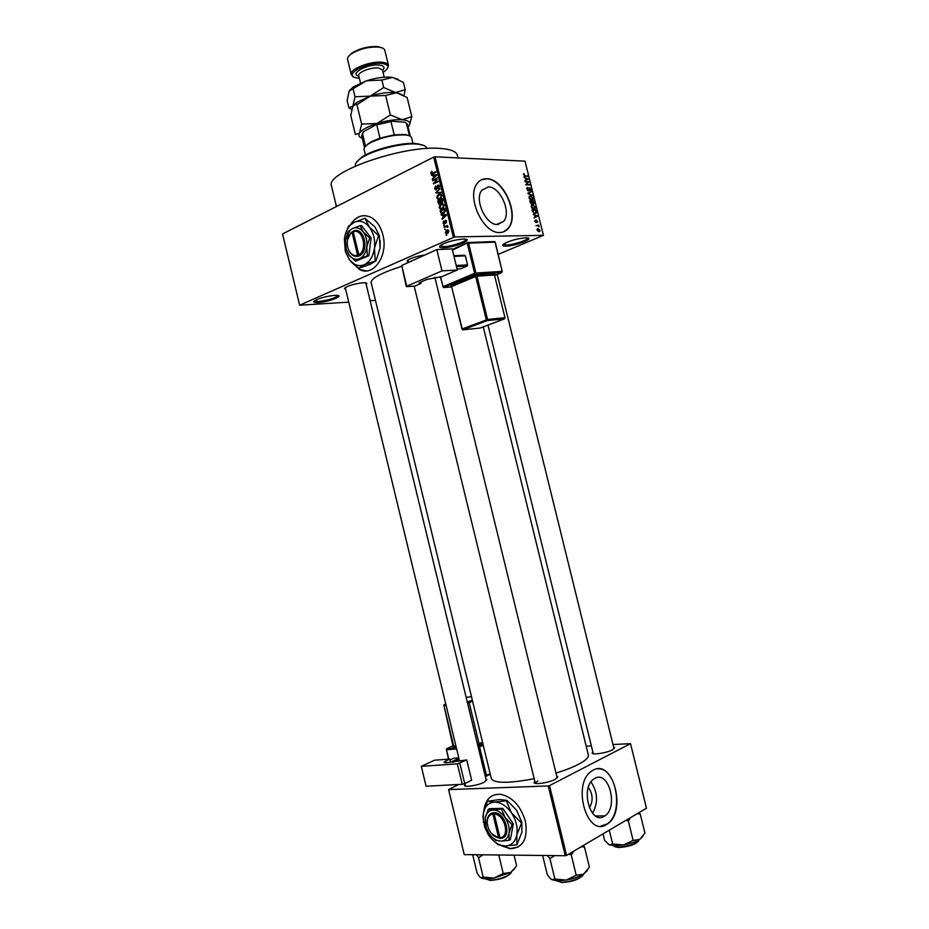 <?xml version="1.0" encoding="UTF-8"?>
<svg xmlns="http://www.w3.org/2000/svg" width="929" height="929" viewBox="0 0 929 929"><rect width="100%" height="100%" fill="white"/><g stroke="black" fill="none" stroke-linecap="round" stroke-linejoin="round"><path stroke-width="1.39" d="M463.327 239.043L464.709 239.067C474.336 239.496 453.979 247.729 443.33 247.788C439.092 247.799 438.372 246.847 441.159 244.954C447.604 241.679 455.001 239.705 463.327 239.043M440.16 245.674L443.772 246.591C451.273 246.557 466.892 241.424 465.893 239.287M334.626 295.376L337.215 295.376C344.613 295.875 328.065 302.088 318.182 302.564C313.723 302.761 312.667 302.076 314.989 300.485C320.226 297.884 326.776 296.188 334.626 295.376M314.408 300.88L318.519 301.507C328.878 300.148 335.334 298.139 337.877 295.468M525.698 237.812L526.836 237.836C535.568 238.196 515.467 246.092 505.875 246.127C502.334 246.15 501.73 245.349 504.064 243.735C510.369 240.506 517.581 238.532 525.698 237.812M503.309 244.281L506.317 245.001C513.191 244.977 528.671 239.903 527.707 237.952L527.707 237.94M351.127 261.723L359.581 269.561C373.504 277.144 388.519 255.463 382.887 234.84C380.635 226.293 376.57 220.417 370.694 217.223C362.798 213.833 356.086 216.248 350.535 224.47M352.045 262.698L359.848 269.549L366.212 270.908M588.336 787.432C592.981 794.109 593.329 800.926 589.381 807.882M604.175 816.347L604.942 815.859C618.691 807.127 608.692 769.99 594.85 778.363L593.654 779.117C579.963 788.059 590.519 825.393 604.175 816.347M592.586 813.281C598.322 802.598 597.788 792.147 590.972 781.928M606.486 824.546L607.45 823.93C627.145 811.481 612.977 758.378 593.132 770.164L591.285 771.337C571.707 784.204 586.989 837.703 606.486 824.546M600.715 826.148L607.16 823.93C624.311 813.293 616.217 766.878 597.695 768.864M488.34 186.95C500.162 186.462 511.624 212.265 503.727 221.369L497.607 224.504C485.995 225.538 473.976 199.561 481.837 190.224L488.34 186.95M499.872 232.505C503.413 232.413 506.293 230.926 508.523 228.046C519.834 215.075 503.588 178.217 486.61 178.728C482.732 178.647 479.596 180.226 477.181 183.466C465.94 196.902 483.335 234.143 499.872 232.505M503.89 231.693L508.256 228.162C519.566 215.191 503.321 178.333 486.343 178.856L481.408 179.82M556.715 776.087L557.748 776.621L555.24 779.326C548.737 782.868 533.176 785.086 534.163 782.357L534.837 781.394M613.651 747.079L614.638 747.566L612.548 749.831C606.602 753.082 591.239 755.3 592.179 752.792L592.841 751.909M497.224 274.438L613.999 748.646M485.972 779.083L486.947 779.547L484.148 782.253C477.703 785.539 463.641 787.687 464.523 785.26L465.185 784.355M365.805 282.857L486.308 780.662M345.623 289.233C344.194 288.942 344.229 288.315 345.739 287.351C350.5 284.982 356.341 283.45 363.239 282.776L365.271 282.788C367.013 282.973 367.327 283.508 366.189 284.402M331.537 186.148L331.514 186.044C324.546 172.759 402.211 145.168 439.765 148.396C450.484 149.105 456.36 151.427 457.405 155.364L458.032 157.907M371.124 282.497L371.101 282.439C371.217 278.282 381.308 272.929 401.398 266.391M491.325 778.583L491.348 778.653C494.344 783.484 508.627 783.507 534.187 778.711M555.995 773.114C564.902 770.35 572.276 767.482 578.093 764.509C585.467 760.665 588.893 757.495 588.347 755.01L483.254 326.88M501.381 845.692L510.067 848.7C523.027 848.026 528.148 838.852 525.396 821.19C520.716 805.989 512.506 797.024 500.754 794.318C490.814 793.819 485.159 799.463 483.788 811.249M501.997 845.785L510.3 848.572L518.266 847.027M445.467 229.649L444.643 229.358L445.467 229.649M445.99 226.781L444.213 227.593L444.062 227.001L447.511 225.433L447.848 227.361L445.99 226.781M444.468 225.596L443.656 225.306L444.468 225.596M444.468 223.901L443.017 222.983L443.76 221.032L443.516 222.797L444.515 223.053L445.258 220.44L446.57 221.323L445.92 223.146L445.479 220.997L444.468 223.901L443.632 223.912M442.819 215.482L441.124 215.005L446.292 214.622L446.443 215.249L442.181 219.314L443.423 215.482M439.254 207.608L439.568 205.564L441.043 204.229L443.179 204.078L444.085 205.344L442.216 208.758L440.137 208.851L439.254 207.608L439.881 207.608M436.874 197.912L437.187 195.868L438.662 194.509L440.81 194.358L441.705 195.613L439.835 199.05L437.745 199.143L436.874 197.912L437.513 197.923M430.847 173.317L431.985 171.319L431.683 173.491L435.771 171.714L435.922 172.306L432.74 173.886L431.346 174.095L430.847 173.317L431.52 173.351M453.352 237.22L433.692 157.094L435.027 156.792L454.676 236.907L299.637 305.2L348.747 302.146M433.692 157.094L282.544 233.945L299.637 305.2M433.053 175.651L431.381 175.221L436.502 174.698L436.653 175.314L432.426 179.506L433.553 177.694L433.053 175.651L433.669 175.674M436.491 178.937L432.74 180.772L437.28 177.88L434.284 182.85L438.047 181.004L438.198 181.596L433.506 183.896L437.118 178.949M436.409 189.841L434.609 188.657L435.713 185.928L435.167 188.448L436.258 189.249L437.698 185.15L438.709 185.138L439.394 186.218L438.43 188.68L438.848 186.497L437.826 185.754L436.409 189.841M440.985 192.953L435.678 192.779L439.951 188.761L436.293 192.767L440.834 192.338L440.985 192.953M439.963 203.974L438.836 204.008L437.698 201.001L442.413 198.771L442.854 200.606L442.065 202.801L440.927 202.627L439.963 203.974M443.435 213.565L441.31 213.728L440.079 210.697L444.794 208.502L445.339 211.138L443.435 213.565M447.557 233.307L446.025 233.434L445.339 232.471L446.721 230.02L448.231 229.927L448.904 230.88L447.557 233.307M446.837 235.234L446.013 234.944L446.837 235.234M454.676 236.907L543.43 235.339L498.269 254.349M370.137 300.717L375.444 300.369M533.211 214.471L537.554 216.155L534.059 217.909L534.976 216.852L534.5 214.947L533.211 214.471M531.516 205.379L532.735 204.844L535.325 206.993L535.116 208.572L532.294 208.537L531.295 206.958L531.516 205.379L532.735 204.844M529.275 196.321L530.494 195.798L533.083 197.958L532.874 199.526L530.041 199.48L529.054 197.889L529.275 196.321M526.906 189.249L527.788 187.449L527.382 189.307L528.636 190.306L529.46 187.646L530.923 189.237L530.819 190.573L530.157 190.863L530.471 189.249L529.588 188.204L528.473 190.991L526.906 189.249M523.991 177.3L528.357 179.1L524.85 180.725L525.768 179.715L525.291 177.811L523.991 177.3M543.43 235.339L525.024 161.158L435.027 156.792M523.422 174.06L524.293 173.769L524.27 175.558L527.66 176.301L524.99 176.208L523.422 174.06M525.14 181.91L528.949 181.48L526.511 184.29L529.809 184.929L525.86 184.825L528.299 182.003L525.14 181.91M528.055 193.662L531.458 191.583L528.438 193.371L532.422 195.473L528.055 193.662M530.25 202.51L529.82 200.803L533.757 200.861L534.105 203.811L532.596 203.463L531.818 204.206L530.25 202.51M532.468 211.487L532.073 209.873L535.998 209.896L536.288 213.066L534.976 213.577L532.468 211.487M534.86 221.311L535.441 219.964L536.091 222.008L536.683 220.034L537.728 222.333L536.881 220.591L536.114 222.635L534.86 221.311M535.987 225.642L538.692 225.073L539.017 226.804L538.065 225.724L535.987 225.642M537.055 230.183L538.146 228.627L540.004 230.148L539.842 231.344L538.948 231.704L537.055 230.183M566.574 855.388L565.25 855.725L548.226 785.934L549.538 785.597L566.574 855.388L646.456 808.23L630.524 743.664L613.024 744.535M591.355 745.882L586.187 746.208M548.226 785.934L448.579 789.604L458.74 784.471M448.579 789.604L464.245 854.61L565.25 855.725M549.538 785.597L630.524 743.664M492.649 795.526C487.806 798.197 484.961 803.028 484.125 810.007M537.821 780.964L535.301 783.066M593.271 753.698L487.992 325.092M465.603 786.12L464.976 783.519M408.272 261.908C406.716 261.56 406.797 260.84 408.516 259.748C412.697 257.519 418.155 255.928 424.901 254.976M364.447 215.644C359.093 215.842 354.611 218.675 350.999 224.144M523.341 174.211L524.293 173.769M526.441 176.266L527.533 175.755M525.593 179.889L528.357 179.1M525.698 180.319L524.839 180.725M527.149 179.123L525.768 179.715M527.893 178.844L525.802 178.008L526.186 179.541M527.835 181.991L528.949 181.48M527.242 182.908L529.089 182.061M525.802 184.616L526.511 184.29M528.543 184.894L529.669 184.383M527.022 187.797L527.788 187.449M527.858 190.782L529.205 190.166M527.927 193.151L531.458 191.583M531.678 195.16L532.282 194.893M529.251 196.356L530.494 195.798M532.631 197.958L530.622 196.356L529.681 196.716L529.507 197.9L531.469 199.491L532.631 197.958M530.842 199.921L531.911 199.445M530.656 199.851L531.469 199.491M532.549 201.396L533.757 200.861M531.249 204.066L532.596 203.463M533.432 201.407L532.259 201.384L533.374 203.521L533.432 201.407M531.806 201.384L530.424 201.361L531.678 203.66L531.806 201.384M534.872 206.993L532.863 205.39L531.922 205.762L531.76 206.958L533.711 208.537L534.872 206.993M532.886 208.897L533.711 208.537M534.756 210.43L535.998 209.896M535.928 212.555L536.521 212.3M535.673 210.442L532.665 210.418L533.827 212.811L534.849 213.031L536.033 212.195L535.673 210.442M533.989 213.403L534.849 213.031M536.811 215.83L537.403 215.574M534.779 216.945L537.554 216.155M534.872 217.305L534.024 217.734M536.277 215.644L535.011 215.133L535.394 216.666L537.078 215.9L536.277 215.644M536.254 216.26L537.078 215.9M534.79 220.87L535.383 220.614M536.138 220.905L536.741 220.649L536.138 220.905M537.368 225.631L538.692 225.073M537.183 229.033L538.146 228.627M539.598 230.137L538.286 229.173L537.461 230.195L538.774 231.147L539.598 230.137M431.648 172.26L430.951 172.237M433.332 173.584L431.904 173.537M434.064 175.546L431.381 175.221M433.994 175.302L436.595 175.035M433.03 178.914L432.275 178.891M434.238 177.718L433.553 177.694M435.144 175.453L433.646 175.581L434.052 177.23L436.107 175.291L435.144 175.453M434.714 177.242L434.052 177.23M433.866 180.226L432.6 180.18M435.573 182.885L434.284 182.85M434.726 183.292L433.355 183.257M435.236 188.668L434.609 188.657M438.778 185.185L437.698 185.15M439.08 188.134L438.221 188.111M439.452 186.508L438.848 186.497M438.372 193.162L435.678 192.779M440.903 192.617L436.293 192.767M437.814 195.88L437.187 195.868M441.089 194.556L438.662 194.509M439.208 199.282L438 199.259M441.147 195.88L440.485 194.939L438.802 195.102L437.42 197.645L438.082 198.574L439.707 198.446L441.751 195.891M441.368 197.703L440.706 197.691M440.729 198.458L439.707 198.446M439.057 201.012L437.698 201.001M442.332 202.638L440.927 202.627M441.995 199.619L440.59 200.292L441.321 202.267L442.622 199.63M442.68 202.255L441.844 202.243M440.044 200.548L438.395 201.338L439.162 203.416L440.66 200.559M440.95 201.721L440.323 201.721M440.66 203.393L439.823 203.393M440.195 205.576L439.568 205.564M443.435 204.252L441.043 204.229M441.658 208.967L440.381 208.967M443.539 205.611L442.866 204.659L441.182 204.821L439.8 207.353L440.474 208.282L442.088 208.166L444.143 205.611M443.76 207.422L443.098 207.411M443.133 208.166L442.088 208.166M441.124 212.439L440.497 212.439M441.472 210.709L440.079 210.697M444.387 209.35L440.764 211.034L442.076 213.264L444.759 211.289L444.387 209.35L445.003 209.362M445.258 210.407L444.643 210.407M445.339 211.289L444.759 211.289M444.376 212.973L443.296 212.973M443.969 213.275L442.076 213.264M443.83 215.412L441.124 215.005M443.725 215.005L446.338 214.82M442.831 218.687L442.03 218.698M444.05 217.537L443.319 217.537M444.921 215.354L443.412 215.435L443.818 217.084L445.885 215.214L444.921 215.354M444.526 217.072L443.818 217.084M445.072 223.343L444.248 223.355M445.165 223.053L444.515 223.053M446.001 220.44L445.258 220.44M446.477 222.577L445.711 222.588M446.466 220.997L445.746 220.997L446.466 220.997M444.399 225.306L443.656 225.306M445.548 226.978L444.062 227.001M447.917 226.955L447.267 226.955M447.836 226.56L446.837 226.571M445.397 229.358L444.643 229.358M448.359 230.009L446.721 230.02M448.417 231.077L446.861 230.613L446.257 232.819L448.951 231.077M448.428 232.714L447.383 232.726M446.756 234.932L446.013 234.944M356.504 162.18L361.253 157.535C371.995 149.778 400.689 142.334 415.484 143.484L424.193 145.621M426.841 148.524L426.771 148.245C426.248 146.225 423.612 144.889 418.863 144.25L416.308 144.018C401.154 142.845 371.728 150.486 360.731 158.429C356.759 161.181 354.994 163.597 355.412 165.641L355.424 165.71M551.756 879.693L557.4 880.843L566.249 880.088L554.88 879.031L551.756 879.693L549.411 877.51L547.274 874.607L542.629 855.47M547.541 855.528L549.91 858.64L554.88 879.031M549.91 858.64L554.601 855.609M576.235 875.292L566.249 880.088C573.286 878.776 579.069 876.802 583.575 874.131L576.235 875.292L571.242 854.843L573.669 851.196M568.629 854.169L571.242 854.843M581.171 846.772L584.48 847.004L589.416 867.198L583.575 874.131L587.302 870.543M584.48 847.004L583.319 845.495M412.975 143.403L411.617 137.852C411.245 136.424 409.434 135.483 406.17 135.03C394.535 134.38 382.597 136.969 370.369 142.776L367.698 144.401C364.992 146.317 363.785 148.001 364.075 149.441L365.434 155.038M364.969 146.817L370.787 141.963L379.973 138.107L394.21 134.81L405.299 134.496L409.468 135.797L406.368 123.139L404.719 122.187L392.352 121.258L375.246 125.218L392.352 121.258M379.973 138.107L376.849 125.287M362.612 133.01L363.564 131.709L375.246 125.218M363.564 131.709L361.66 135.808L364.505 147.49M365.48 145.992L362.403 133.323M394.21 134.81L391.074 122.001M410.328 136.273L407.483 124.637L406.368 123.139M476.542 854.75L478.528 857.711L482.929 854.819M514.051 855.156L516.652 865.863L510.66 872.447L503.263 873.539L493.891 878.102L483.208 877.092L480.769 877.742L479.213 876.163L477.053 872.912L472.664 854.703M478.528 857.711L483.208 877.092M498.768 854.994L503.263 873.539M480.943 877.847C483.266 879.066 487.586 879.148 493.891 878.102L510.66 872.447L514.898 868.476M608.843 844.682L614.986 845.796L623.556 844.96L612.675 844.02L609.285 844.914L604.605 840.35L603.014 833.87M609.273 830.178L612.675 844.02M633.114 840.373L623.556 844.96C630.28 843.695 635.668 841.86 639.744 839.468L633.114 840.373L628.352 821.015L630.489 817.648M625.844 820.388L628.352 821.015M637.224 813.676L640.22 813.978L644.935 833.104L639.744 839.468L642.833 836.495M640.22 813.978L639.036 812.608M603.536 816.359L602.816 816.974M383.027 72.357L384.734 71.243C389.599 67.26 388.798 64.682 382.318 63.52C366.421 61.221 341.094 76.039 357.212 77.955L359.314 78.164M353.415 76.642L351.232 74.471C349.083 69.176 371.228 60.548 382.69 62.324C386.127 62.777 388.067 63.799 388.496 65.39L387.556 68.281M348.584 56.344L351.661 53.197C359.79 48.273 368.639 46.09 378.196 46.647L382.493 48.041M388.496 65.39L384.827 50.352C384.385 48.738 382.516 47.669 379.195 47.158L378.986 47.135C368.976 46.555 359.697 48.831 351.174 53.987C348.445 55.972 347.249 57.784 347.574 59.433L351.232 74.471M361.648 124.056L359.43 133.242L355.366 134.473L350.767 115.51L352.857 106.243L355.528 104.396L356.933 104.675L361.648 124.056L376.942 123.487L390.389 114.941L385.628 95.466L396.613 92.714L407.123 97.51L411.814 116.659L402.152 119.748L390.389 114.941M356.933 104.675L370.276 96.117L385.628 95.466M409.248 125.543L411.814 116.659M353.066 105.906L356.736 102.399L370.276 96.117C379.798 93.19 388.206 92.006 395.499 92.563L402.013 94.537M362.24 138.2C359.07 137.167 358.129 135.506 359.43 133.242C361.811 129.805 367.652 126.553 376.942 123.487C386.476 120.584 394.883 119.342 402.152 119.748C408.876 120.433 411.175 122.454 409.074 125.81L408.063 126.994M404.034 95.594L405.207 89.695L395.499 92.563L383.689 87.523L370.276 96.117L355.006 96.767L352.857 106.243L348.886 107.776L351.708 109.459M349.455 90.612L353.252 86.966L366.525 80.753C376.036 77.804 384.455 76.642 391.771 77.281L398.146 79.267M348.886 107.776L347.121 100.506L349.176 91.077L366.525 80.753L381.865 80.057L392.584 77.397L403.407 82.367L405.207 89.695M381.865 80.057L383.689 87.523M353.206 89.347L355.006 96.767M450.6 762.465L449.787 759.098L434.598 760.189L421.301 766.344L426.086 786.248L462.27 784.285L457.347 763.87L421.301 766.344M449.787 759.098L445.792 760.967L446.222 762.767M457.347 763.87L466.741 759.945L446.326 762.767L444.027 762.372L445.792 760.967M459.832 763.232L464.755 783.635L471.642 780.221L466.741 759.945M464.755 783.635L462.27 784.285M449.996 759.968L453.654 758.25L458.787 757.878M450.542 762.233L458.891 758.308M459.147 759.388L452.98 762.303M452.144 248.937L457.312 270.002L442.018 270.896L436.804 249.587L452.144 248.937M406.298 286.55L401.734 265.485L406.89 286.643L414.891 286.097L421.023 283.45L418.921 283.252L420.129 282.37L426.992 279.408L441.949 276.598L457.312 270.002M406.774 286.213L442.018 270.896M401.734 265.485L436.804 249.587M421.023 283.45L420.709 282.126M453.816 255.73L464.488 255.231L465.348 255.847L467.566 264.87L467.148 266.042L460.749 268.795L457.068 269.004M465.348 255.847L453.967 256.392M456.209 265.497L467.566 264.87M467.148 266.042L456.487 266.646M347.852 247.811C350.012 254.453 353.566 257.24 358.478 256.183L359.686 255.626L358.803 254.755L353.252 231.832L353.694 230.915L350.965 232.738L347.562 239.659M358.803 254.755C368.047 250.006 362.658 227.791 353.252 231.832M359.674 255.626L359.686 255.661C369.707 250.563 363.866 226.479 353.705 230.938M346.262 249.309L349.141 255.15L355.598 261.212L359.732 258.587L367.396 255.823L366.804 246.94L369.707 237.94L363.146 231.82L360.092 225.689L352.463 228.546L348.375 231.356L345.832 238.428M355.598 261.212L368.825 255.777L371.135 237.917L361.532 225.677L360.092 225.689M367.396 255.823L368.825 255.777M369.707 237.94L371.135 237.917M375.223 260.782L374.433 248.264L378.533 235.548L369.254 226.908C364.656 221.497 359.628 219.976 354.146 222.356L350.593 224.923C347.249 228.337 345.193 232.97 344.404 238.823L345.228 250.853L349.478 259.772C353.914 265.195 358.884 266.82 364.4 264.66C369.8 261.92 373.144 256.462 374.433 248.264C375.304 239.914 373.586 232.796 369.254 226.908L364.923 218.292L374.91 226.862L379.311 235.536L380.077 248.124L376.001 260.759L370.021 264.44L358.548 268.295L364.4 264.66L376.001 260.759M364.923 218.292L354.146 222.356L348.398 226.351L344.856 236.187M345.483 251.771L349.478 259.772L358.548 268.295M378.533 235.548L379.311 235.536M380.077 248.124L380.147 240.506M363.146 231.82C359.906 227.977 356.341 226.885 352.463 228.546L349.908 230.38L345.53 240.228L346.099 248.763L349.141 255.15C352.3 258.994 355.83 260.143 359.732 258.587C363.553 256.625 365.91 252.746 366.804 246.94C367.419 241.029 366.2 235.989 363.146 231.82M353.438 231.472L352.056 232.413L357.607 255.312L358.478 256.183M352.056 232.413L350.674 233.516C347.504 237.127 346.54 241.795 347.771 247.52C349.768 253.663 353.055 256.265 357.607 255.312M491.604 833.638L499.442 838.388L500.801 838.388L499.976 837.761L494.216 813.99L494.6 812.759L493.253 812.794C489.328 813.537 487.284 816.51 487.098 821.724L487.528 825.382M499.976 837.761C510.439 837.296 504.853 814.245 494.216 813.99M500.801 838.353C512.158 837.935 506.096 812.945 494.6 812.759L494.6 812.77M490.756 835.717L495.726 840.28L500.789 841.14L509.069 840.292L508.976 833.301L512.03 824.58L505.167 817.625L501.497 809.043L493.253 809.995L488.236 809.333L485.24 817.938L485.356 824.604M488.236 809.333L489.537 808.66L502.798 808.369L513.331 823.895L510.369 839.584L509.069 840.292M512.03 824.58L513.331 823.895M501.497 809.043L502.798 808.369M521.146 822.641L511.438 812.817C506.398 805.803 500.777 802.238 494.588 802.122C488.573 802.586 484.822 806.326 483.335 813.339L482.987 817.044L484.752 827.367L488.584 835.055C493.45 842.011 499.001 845.657 505.213 845.982C511.333 845.738 515.2 842.057 516.814 834.962C517.964 827.542 516.176 820.156 511.438 812.817L506.224 800.74L506.932 800.38L516.559 810.123L521.843 822.27L521.912 832.175L516.919 844.798L516.814 834.962L521.843 822.27M506.224 800.74L494.588 802.122L487.539 801.251L483.335 813.339L483.475 822.595M487.539 801.251L499.732 799.521L506.932 800.38M491.151 838.411L498.06 844.728L505.213 845.982L516.919 844.798M505.167 817.625C501.614 812.643 497.642 810.1 493.253 809.995C488.979 810.297 486.308 812.945 485.24 817.938L486.204 827.785L488.979 833.394C492.451 838.341 496.388 840.931 500.789 841.14C505.109 840.942 507.838 838.341 508.976 833.301C509.777 828.053 508.511 822.827 505.167 817.625M493.253 812.794L492.869 814.025L498.618 837.761L500.243 837.958M492.869 814.025C489.258 814.733 487.365 817.497 487.202 822.304L488.085 827.425C490.384 833.418 493.903 836.866 498.618 837.761M524.095 175.999L524.815 175.662M433.797 173.351L432.554 173.317M435.852 176.115L435.213 176.104M439.707 192.721L437.094 192.675M438.767 202.836L438.151 202.836M442.866 200.664L442.25 200.652M445.665 215.992L445.003 215.992M445.2 222.379L444.561 222.391M556.262 880.785L561.151 882.202C569.268 882.62 583.4 877.533 583.482 874.189M582.924 875.315C578.953 879.531 571.858 881.935 561.627 882.55M485.263 878.811L489.455 880.123C497.166 880.541 511.612 875.199 511.217 872.122M510.706 873.283C506.758 877.382 499.837 879.775 489.931 880.46M613.163 845.727L618.389 847.167C629.537 846.249 636.481 843.787 639.21 839.781M618.598 847.503L614.162 846.528M638.699 840.931C635.204 844.612 628.585 846.807 618.83 847.515M384.211 77.212L382.434 69.942L378.707 68.003C371.414 66.911 357.375 72.357 358.722 75.725L360.498 83.018M358.826 76.166C348.63 73.89 368.116 63.439 379.613 65.135C384.2 65.889 385.163 67.62 382.539 70.36M478.005 746.184L482.975 744.129M453.387 745.662L446.861 748.658L456.383 747.903M479.979 744.524L482.755 743.223L477.738 745.093L479.979 744.524L479.12 743.723L482.499 742.143M456.127 746.858L453.387 747.079L453.735 745.987L455.872 745.813M490.268 774.205L486.355 776.156M483.243 745.209L479.573 746.939L486.471 775.413L490.117 773.602M456.638 748.96L446.501 749.749L448.777 759.167M485.159 775.738L478.261 747.253M446.106 705.332L443.981 705.564L453.666 745.778M477.494 744.059L467.542 702.998M472.571 701.198L469.18 702.638L479.12 743.723L477.924 744.024L477.727 745.035M467.299 701.964L472.327 700.164M471.491 696.738L466.172 697.342M445.757 703.903L444.341 704.496L445.862 704.321M472.338 700.222L468.228 701.918L467.972 702.951L469.18 702.638L467.31 702.022M445.874 704.379L444.236 704.554L443.981 705.564L444.027 704.67M456.116 746.823L453.178 746.974L443.923 705.401M479.573 746.939L478.714 746.126L478.365 747.241L479.573 746.939M456.383 747.938L446.779 748.704L446.501 749.749L446.535 748.832M448.51 759.19L446.443 749.54M486.471 775.413L485.263 775.727L486.03 776.319L486.471 775.413M494.82 275.437L501.811 272.545L475.497 274.206L443.841 287.514L451.413 286.968M494.855 274.345L474.812 275.634L450.786 286.155M420.094 282.393L420.361 283.484M452.272 249.46L467.438 242.666M468.1 242.527L494.321 241.563M440.543 276.691L442.994 286.678L474.638 273.335L467.299 243.468L468.588 243.154L475.927 273.021L502.241 271.396L495.029 242.144L468.588 243.154L467.728 242.539L452.284 249.483M495.087 242.364L494.6 241.552L468.158 242.55L452.435 250.122M487.574 319.448L504.993 317.706L494.483 275.042L476.949 276.18L487.574 319.448L487.144 320.598L462.851 329.853L480.27 328.007L504.552 318.844L487.144 320.598L486.297 319.762L475.671 276.494L451.599 286.562L462.003 329.04L487.574 319.448M451.622 286.782L462.479 329.841M494.913 273.892L494.483 275.042L505.016 317.869M494.553 274.508L494.53 275.239M474.812 275.634L475.671 276.494L476.949 276.18L477.367 275.007M494.17 241.552L495.273 242.202L502.264 271.593M440.265 276.703L443.458 287.502M475.497 274.206L475.927 273.021L474.638 273.335L475.497 274.206M595.617 815.999L604.942 815.859M503.727 221.369L496.655 224.47M557.11 777.712L557.748 776.621M614.023 748.6L614.638 747.566M486.343 780.604L486.947 779.547M331.514 186.044L336.461 206.528M371.101 282.439L491.348 778.653M498.42 224.458L498.246 223.761M465.557 785.911L464.523 785.26M593.213 753.454L592.179 752.792M535.243 783.031L534.163 782.357M527.475 188.239L526.813 188.541M530.819 190.573L530.157 190.863M532.874 199.526L531.702 200.049M529.681 196.716L528.984 197.029M534.105 203.811L533.525 204.066M532.445 203.95L531.852 204.206M535.116 208.572L533.92 209.095M531.922 205.762L531.225 206.075M536.288 213.066L535.116 213.577M535.011 213.02L534.07 213.438M539.842 231.344L538.994 231.693M537.577 229.44L536.997 229.684M431.346 174.095L432.148 174.118M438.395 185.742L439.243 185.765M435.353 189.83L436.363 189.853M437.745 199.143L439.545 199.166M440.485 194.939L441.438 194.951M439.359 198.597L440.555 198.609M441.159 202.801L442.041 202.812M438.836 204.008L439.87 204.02M441.763 202.278L442.657 202.29M439.731 203.428L440.636 203.439M440.137 208.851L441.972 208.862M442.866 204.659L443.807 204.67M441.774 208.293L442.97 208.305M441.31 213.728L443.017 213.74M447.012 226.63L447.859 226.618M446.025 233.434L447.313 233.411M447.987 230.52L448.788 230.52M447.197 232.807L448.347 232.796M417.98 143.716L418.863 144.25M361.253 157.535L360.731 158.429M407.854 260.201L408.412 262.454M414.183 286.144L535.325 783.379M434.818 277.202L557.191 778.003M459.472 760.735L345.251 287.676M368.221 143.53L367.698 144.401M405.299 134.496L406.17 135.03M351.661 53.197L351.174 53.987M356.736 102.399L355.528 104.396M353.252 86.966L351.952 89.103M378.393 46.682L379.195 47.158M482.987 744.175L478.017 746.219M350.593 224.923L350.848 224.249M350.674 233.516L350.965 232.738M487.202 822.304L487.098 821.724"/></g></svg>
